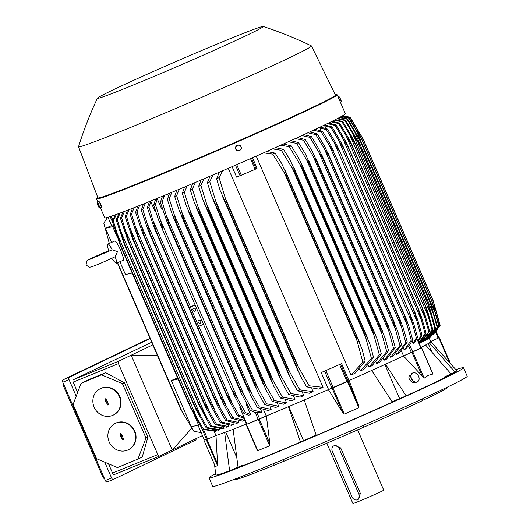 <?xml version="1.0" encoding="UTF-8"?>
<svg xmlns="http://www.w3.org/2000/svg" width="530" height="530" viewBox="0 0 530 530"><rect width="100%" height="100%" fill="white"/><g stroke="black" fill="none" stroke-linecap="round" stroke-linejoin="round"><path stroke-width="0.79" d="M241.667 465.658L233.101 469.447L242.356 465.439M399.289 398.991L392.24 401.912L399.289 398.991M215.611 473.648A138.648 3.882 -23.4 0 0 209.039 477.888A138.648 3.882 -23.4 0 0 261.621 458.523A138.648 3.882 -23.4 0 0 394.817 401.27A138.648 3.882 -23.4 0 0 463.531 367.754A138.648 3.882 -23.4 0 0 455.946 369.649M246.344 424.066A118.905 3.332 156.6 0 1 233.127 429.28L238.089 467.592A131.294 3.677 -23.4 0 0 300.497 442.119L316.118 435.057M214.557 464.764L215.776 474.933A131.294 3.677 -23.4 0 0 229.609 470.806L237.99 467.009M451.023 373.849L455.111 372.113A131.294 3.677 -23.4 0 0 456.767 370.649L430.704 341.651M392.107 401.747L406.146 395.883A131.294 3.677 -23.4 0 0 433.871 382.978A131.294 3.677 -23.4 0 0 451.355 374.259L425.583 345.05A118.905 3.332 156.6 0 1 420.939 347.461M348.13 381.249L349.091 380.533A118.905 3.332 156.6 0 1 348.952 380.593L328.547 389.524A118.905 3.332 156.6 0 1 328.395 389.59L332.138 388.245L342.751 412.784L328.395 389.59A118.905 3.332 156.6 0 1 304.22 400.004L316.251 435.435A131.294 3.677 -23.4 0 0 392.346 402.131L371.696 370.47A118.905 3.332 156.6 0 1 349.091 380.533L358.744 405.781L348.13 381.249L347.481 381.547L358.83 407.769L344.308 414.122L342.632 412.572M444.186 377.068L453.309 373.153L444.312 376.976M308.354 438.787L314.058 436.17L308.354 438.787M421.145 347.925L421.622 347.746L432.798 373.57L432.825 374.048L428.187 375.366L424.199 378.175L403.423 355.928L411.949 352.351L422.569 376.883M209.039 477.888L212.709 486.368A138.648 3.882 -23.4 0 0 265.291 467.003A138.648 3.882 -23.4 0 0 398.487 409.75A138.648 3.882 -23.4 0 0 467.202 376.234L463.531 367.754M237.321 478.809L235.406 479.584L235.154 479.007M363.335 425.351L364.077 427.061L351.231 432.679A115.54 3.24 -23.4 0 1 284.12 461.16L283.418 459.536L284.12 461.16L273.593 465.459L272.904 463.882M351.231 432.679L350.489 430.963M429.89 395.413L430.486 396.798L422.801 400.316M364.077 427.061A115.54 3.24 -23.4 0 0 422.854 400.442L422.218 398.964M234.77 479.16L234.916 479.498A115.54 3.24 -23.4 0 0 235.406 479.584M430.486 396.798A115.54 3.24 -23.4 0 0 446.995 387.728L446.843 387.384M237.089 478.265L237.46 479.127A115.54 3.24 -23.4 0 0 273.593 465.459M326.805 443.226L352.887 503.5A16.808 0.47 -23.4 0 0 363.64 499.333A16.808 0.47 -23.4 0 0 380.798 491.727A16.808 0.47 -23.4 0 0 383.733 490.151L357.604 429.777M334.761 445.412L340.691 447.936L360.374 493.417L358.426 499.227M339.213 448.645A4.624 3.71 -115.6 0 0 333.94 445.803A4.624 3.71 -115.6 0 0 333.781 445.876A4.624 3.71 -115.6 0 0 332.343 451.447L352.026 496.928A4.624 3.71 -115.6 0 0 357.293 499.77A4.624 3.71 -115.6 0 0 357.452 499.697A4.624 3.71 -115.6 0 0 358.896 494.126L339.213 448.645L340.691 447.936M429.134 337.994L430.731 341.678A118.905 3.332 156.6 0 1 429.34 342.903L455.111 372.113M431.586 351.39L428.214 343.586M411.949 352.351L421.476 347.826L432.825 374.048M418.13 340.969L421.151 347.945L403.522 355.882A118.905 3.332 156.6 0 1 403.423 355.928A118.905 3.332 156.6 0 1 385.495 364.223L406.146 395.883M399.521 398.388L384.859 364.514M303.432 440.443L288.77 406.556M300.497 442.119L288.466 406.689A118.905 3.332 156.6 0 1 266.365 415.917L269.889 443.703L269.677 445.796L257.765 450.659L256.772 449.062M236.34 456.582L225.74 432.083M229.609 470.806L224.647 432.487A118.905 3.332 156.6 0 1 215.995 435.475L217.538 463.896L206.925 439.363L215.995 435.475A118.905 3.332 156.6 0 1 215.955 435.488L207.608 439.065L203.606 429.823M117.335 262.84L180.763 409.412L193.867 431.281L201.195 432.646M182.645 412.95L117.627 262.708M106.835 218.486L103.8 223.143L109.319 243.416M204.375 439.96L198.035 425.298L204.368 439.973L207.608 439.065M152.832 344.871L131.195 355.213L172.23 450.036L159.788 455.985A2.1 1.252 -112.2 0 1 159.749 456.005A2.1 1.252 -112.2 0 1 157.821 454.601L118.455 363.633A2.1 1.252 -112.2 0 1 118.753 361.168L131.195 355.213L157.39 355.398M191.8 428.187L172.23 450.036L202.467 435.574M150.474 342.83A2.1 1.252 67.8 0 0 150.434 342.844A2.1 1.252 67.8 0 0 150.394 342.864L73.471 379.652A2.1 1.252 67.8 0 0 73.173 382.117L77.645 392.438M108.517 463.783L112.539 473.085A2.1 1.252 67.8 0 0 114.467 474.489A2.1 1.252 67.8 0 0 114.507 474.469L159.709 456.019M137.919 459.079L142.219 457.132L147.89 437.137L124.351 382.746L105.682 372.689L88.464 379.718L81.03 383.468L101.455 374.816L122.456 383.667L145.982 438.025L137.919 459.079L117.435 467.592L96.566 458.682L73.1 404.456L81.03 383.468M114.983 423.563L115.394 423.344A14.707 13.667 62.6 0 1 134.779 431.109A14.707 13.667 62.6 0 1 128.949 449.447L128.538 449.665A14.707 13.667 -117.4 0 0 134.368 431.321A14.707 13.667 -117.4 0 0 114.983 423.563A14.707 13.667 -117.4 0 0 109.153 441.901A14.707 13.667 -117.4 0 0 128.538 449.665M99.971 388.874L100.382 388.656A14.707 13.667 62.6 0 1 119.767 396.42A14.707 13.667 62.6 0 1 113.937 414.758L113.526 414.97A14.707 13.667 -117.4 0 0 119.356 396.632A14.707 13.667 -117.4 0 0 99.971 388.874A14.707 13.667 -117.4 0 0 94.141 407.212A14.707 13.667 -117.4 0 0 113.526 414.97M105.172 399.507A0.523 0.49 62.6 0 1 105.503 398.812A0.523 0.49 62.6 0 1 106.073 399.13L106.987 401.25L107.385 401.084L108.325 404.337A0.523 0.49 62.6 0 1 108.219 404.913A0.523 0.49 62.6 0 1 107.424 404.715L106.503 402.595L106.113 402.76L105.172 399.507L107.689 404.582A0.457 0.424 -117.4 0 0 108.292 404.821M105.622 398.805A0.457 0.424 -117.4 0 0 105.437 399.375M107.404 402.217L107.769 401.972M107.404 401.13L106.987 401.25M120.184 434.196A0.523 0.49 62.6 0 1 120.515 433.5A0.523 0.49 62.6 0 1 121.085 433.818L121.999 435.938L122.397 435.773L123.338 439.025A0.523 0.49 62.6 0 1 123.232 439.602A0.523 0.49 62.6 0 1 122.437 439.403L120.701 436.488L121.098 436.316L120.184 434.196L122.695 439.271A0.457 0.424 -117.4 0 0 123.305 439.509M120.635 433.494A0.457 0.424 -117.4 0 0 120.449 434.07M122.417 436.906L122.781 436.66M122.417 435.819L121.999 435.938M145.982 438.025L147.89 437.137M122.456 383.667L124.351 382.746M101.455 374.816L105.682 372.689M196.113 438.615A2.1 1.252 -112.2 0 1 195.557 440.125L113.546 479.352A2.1 1.252 -112.2 0 1 113.506 479.365A2.1 1.252 -112.2 0 1 111.578 477.961L104.748 462.173M76.207 396.228L69.046 379.672A2.1 1.252 -112.2 0 1 69.344 377.208L150.109 338.577M145.194 340.505A2.1 1.252 67.8 0 0 145.147 340.518A2.1 1.252 67.8 0 0 145.107 340.538L63.096 379.758A2.1 1.252 67.8 0 0 62.798 382.223L105.331 480.511A2.1 1.252 67.8 0 0 107.259 481.916A2.1 1.252 67.8 0 0 107.299 481.896L113.466 479.385M63.918 383.581C63.063 383.945 62.984 384.893 63.673 386.43M102.721 476.656C103.37 478.212 104.099 478.769 104.92 478.325M64.322 385.734L63.494 386.072L102.86 477.033L103.681 476.702M438.847 337.835L436.038 331.349L438.827 337.835L430.658 341.519L438.84 337.868L449.076 361.513M438.807 337.756L439.297 337.643L438.84 337.868M429.34 342.903A118.905 3.332 156.6 0 1 425.583 345.05M403.575 348.535L404.264 350.118L409.75 344.878L412.645 339.551L408.597 325.354L405.94 318.139L334.582 153.766A138.019 3.869 156.6 0 1 334.503 153.806L321.24 132.043L313.449 130.214M416.832 338.796L417.998 341.353M412.015 340.936L413.082 343.4L414.553 342.698L417.56 337.212A134.448 3.77 -23.4 0 1 416.951 337.504A134.448 3.77 -23.4 0 1 416.335 337.802L409.597 313.296L413.36 322.531L417.56 337.212M319.875 128.008L321.346 127.306L327.487 129.075L335.351 142.265L338.776 149.115L339.544 151.408L326.261 129.665L319.875 128.008L321.12 130.877M327.487 129.075A134.448 3.77 156.6 0 1 326.877 129.366A134.448 3.77 156.6 0 1 326.261 129.665M412.227 323.075L334.218 142.809M413.082 343.4L416.335 337.802M417.799 341.029L420.926 335.596A134.448 3.77 -23.4 0 0 422.039 335.053L418.349 341.466M420.926 335.596L414.135 311.11A138.019 3.869 -23.4 0 0 414.202 311.077L417.68 319.848L422.039 335.053M324.658 124.967L331.972 126.915L340.108 140.582L343.493 147.34L414.202 311.077M344.149 149.188A138.019 3.869 156.6 0 1 344.083 149.221L330.852 127.452L324.678 125.835L325.817 128.472M414.135 311.11L344.083 149.221M416.971 321.352L338.557 140.159M331.972 126.915A134.448 3.77 156.6 0 1 330.852 127.452M316.211 128.922L316.562 129.724L322.578 131.413L330.19 144.16L333.642 151.083M407.06 324.969L404.556 315.688A138.019 3.869 -23.4 0 0 404.635 315.655L405.94 318.139M404.635 315.655L334.582 153.766M404.556 315.688L334.503 153.806M322.578 131.413A134.448 3.77 156.6 0 1 321.24 132.043M404.264 350.118L411.307 340.187L407.047 324.93L329.474 145.671M411.307 340.187A134.448 3.77 -23.4 0 0 412.645 339.551M403.522 355.882L401.435 351.065M415.189 382.209L415.103 382.249C411.618 384.111 406.45 376.929 410.193 375.412L410.935 374.962M417.481 381.832A5.042 3.657 -120.4 0 1 417.362 381.911A5.042 3.657 -120.4 0 1 417.136 382.031A5.042 3.657 -120.4 0 1 411.565 379.261A5.042 3.657 -120.4 0 1 412.254 373.213A5.042 3.657 -120.4 0 1 412.38 373.147M412.731 372.948A5.042 3.657 59.6 0 0 412.506 373.067A5.042 3.657 59.6 0 0 411.817 379.116A5.042 3.657 59.6 0 0 417.382 381.885A5.042 3.657 59.6 0 0 417.613 381.766A5.042 3.657 59.6 0 0 418.296 375.717A5.042 3.657 59.6 0 0 412.731 372.948M385.495 364.223A118.905 3.332 156.6 0 1 371.696 370.47M358.658 405.563L358.83 407.769M347.481 381.547L332.138 388.245M341.611 363.633L321.206 372.563A118.905 3.332 -23.4 0 0 341.611 363.633L348.952 380.593M328.547 389.524L321.206 372.563M304.22 400.004A118.905 3.332 156.6 0 1 288.466 406.689M233.127 429.28A118.905 3.332 156.6 0 1 224.647 432.487M217.519 463.651L217.591 465.857L215.24 466.307M206.925 439.363L206.243 439.635L217.591 465.857M204.355 439.946L206.243 439.635M214.2 431.427L215.955 435.488M199.671 424.709L191.33 426.796L171.316 380.547L177.563 377.857M178.073 379.029L171.316 380.547M198.637 425.159L194.245 415.017M132.202 273.036L125.451 274.547L119.893 261.714M117.276 237.155L112.731 226.661L105.43 228.298L111.611 225.634M111.552 242.435L105.43 228.298M108.663 251.439L107.689 246.682L107.822 244.363A10.501 1.53 66.4 0 1 108.027 243.979L114.877 240.978A10.501 1.53 66.4 0 1 120.615 250.259A10.501 1.53 66.4 0 1 123.305 260.223L116.448 263.224A10.501 1.53 66.4 0 1 116.03 263.118L114.228 261.628L111.764 258.335M108.027 243.979A10.501 1.53 66.4 0 1 112.155 249.815L88.848 259.773M116.448 263.224A10.501 1.53 66.4 0 0 115.156 256.752L117.521 251.618L112.155 249.815M113.804 226.191L112.731 226.661M111.797 226.052L107.987 217.26L111.797 226.052L113.645 225.634M246.556 424.331L266.365 415.917A118.905 3.332 156.6 0 1 266.232 415.97L259.673 418.978L256.785 412.294L261.952 412.4L260.528 409.107M190.29 407.272A138.019 3.869 -23.4 0 0 190.681 407.139L203.407 429.022L216.578 430.897A118.905 3.332 -23.4 0 1 215.319 431.307L202.453 429.36L190.29 407.272L120.237 245.39L112.386 221.215L115.282 214.816M116.428 214.405L113.341 220.884A134.448 3.77 156.6 0 1 112.386 221.215M113.341 220.884L120.628 245.251A138.019 3.869 156.6 0 1 120.237 245.39M190.681 407.139L120.628 245.251M197.153 418.389L116.845 232.816M202.453 429.36A134.448 3.77 -23.4 0 0 203.407 429.022M216.578 430.897L216.333 430.333M428.531 338.405L438.86 326.275A134.448 3.77 -23.4 0 0 439.211 326.043L430.917 336.543L428.869 338.2M427.193 339.12L427.273 339.299A118.905 3.332 -23.4 0 0 427.862 338.922L437.634 327.023A134.448 3.77 -23.4 0 1 437.131 327.315L430.254 302.868A138.019 3.869 -23.4 0 0 430.426 302.769L437.634 327.023M425.199 340.101L425.338 340.419A118.905 3.332 -23.4 0 0 426.173 339.949L435.494 328.229A134.448 3.77 -23.4 0 1 434.852 328.58L427.968 304.134A138.019 3.869 -23.4 0 0 428.154 304.034L430.44 310.388L435.494 328.229M422.602 341.327L422.801 341.784A118.905 3.332 -23.4 0 0 423.854 341.227L432.831 329.647A134.448 3.77 -23.4 0 1 432.063 330.051L425.192 305.598A138.019 3.869 -23.4 0 0 425.365 305.505L355.133 143.179L425.365 305.505L427.968 312.567L432.831 329.647M419.455 342.777L419.72 343.38A118.905 3.332 -23.4 0 0 420.972 342.738L429.691 331.263A134.448 3.77 -23.4 0 1 428.803 331.714L421.946 307.254A138.019 3.869 -23.4 0 0 422.099 307.175L424.994 314.853L429.691 331.263M418.872 342.685L425.087 333.562A134.448 3.77 -23.4 0 0 426.087 333.065L419.071 343.142M425.087 333.562L418.256 309.096A138.019 3.869 -23.4 0 0 418.375 309.036L421.562 317.284L426.087 333.065M418.256 309.096L348.203 147.207L335.013 125.424L327.341 123.603M328.58 123L336.02 124.928L344.46 139.118L347.799 145.757L418.375 309.036M336.02 124.928A134.448 3.77 156.6 0 1 335.013 125.424M421.27 319.762L342.493 137.72M419.714 343.38L428.803 331.714M421.946 307.254L351.887 145.372L338.73 123.576L331.065 121.781M332.158 121.237L339.617 123.126L348.409 137.866L351.682 144.365L422.099 307.175M339.617 123.126A134.448 3.77 156.6 0 1 338.73 123.576M425.126 318.311L346.017 135.495M422.801 341.784L432.063 330.051M425.192 305.598L355.133 143.716L341.996 121.907L334.317 120.158M335.258 119.674L342.764 121.509L351.933 136.853L355.312 143.623A138.019 3.869 156.6 0 1 355.133 143.716M342.764 121.509A134.448 3.77 156.6 0 1 341.996 121.907M428.525 317.006L349.111 133.487M425.338 340.419L434.852 328.58M427.968 304.134L357.916 142.245L344.778 120.436L337.087 118.74M337.868 118.336L345.421 120.091L355.014 136.091L358.094 142.146L428.154 304.034M345.421 120.091A134.448 3.77 156.6 0 1 344.778 120.436M431.44 315.853L351.754 131.705M427.273 339.299L437.131 327.315M430.254 302.868L360.201 140.98L347.057 119.177L339.346 117.554M339.968 117.223L347.567 118.886L360.374 140.881L430.426 302.769M347.567 118.886A134.448 3.77 156.6 0 1 347.057 119.177M433.845 314.86L353.921 130.161M438.86 326.275L432.01 301.815A138.019 3.869 -23.4 0 0 432.149 301.729L439.211 326.043M432.01 301.815L361.957 139.933L348.786 118.137L341.082 116.613M341.525 116.361L349.144 117.905L362.089 139.84L432.149 301.729M349.144 117.905A134.448 3.77 156.6 0 1 348.786 118.137M435.7 314.051L355.57 128.876M440.165 325.321L434.918 332.648L439.979 325.486A134.448 3.77 -23.4 0 0 440.165 325.321L433.262 300.941A138.019 3.869 -23.4 0 1 433.176 301.007L363.116 139.125L349.913 117.349L342.261 115.951M432.718 334.88L434.918 332.648M439.979 325.486L433.176 301.007M342.519 115.798L350.098 117.183L363.202 139.052L433.262 300.941M436.952 313.442L433.295 304.988M360.493 136.753L356.65 127.869M324.539 125.378L324.678 125.835M316.562 129.724L314.164 129.883M396.168 353.159L396.718 354.431A118.905 3.332 -23.4 0 0 398.918 353.404L407.305 342.069A134.448 3.77 -23.4 0 1 405.848 342.744L401.429 326.917L324.327 148.744L315.781 134.607L307.904 132.798M390.014 355.862L390.617 357.253A118.905 3.332 -23.4 0 0 393.028 356.14L401.515 344.758A134.448 3.77 -23.4 0 1 399.945 345.487L395.36 329.031L318.769 152.044L309.878 137.349L301.888 135.581M383.336 358.797L383.985 360.294A118.905 3.332 -23.4 0 0 386.622 359.088L395.274 347.64A134.448 3.77 -23.4 0 1 393.578 348.422L386.794 323.956A138.019 3.869 -23.4 0 0 387.178 323.777L391.643 334.642L395.274 347.64M376.081 361.977L376.77 363.573A118.905 3.332 -23.4 0 0 379.666 362.262L388.556 350.714A134.448 3.77 -23.4 0 1 386.734 351.549L381.799 333.648L306.373 159.351L296.661 143.411L288.353 141.755M368.204 365.428L368.933 367.111A118.905 3.332 -23.4 0 0 372.12 365.673L381.335 354A134.448 3.77 -23.4 0 1 379.367 354.888L372.61 330.422A138.019 3.869 -23.4 0 0 373.246 330.13L377.254 339.379L381.335 354M359.625 369.185L360.38 370.934A118.905 3.332 -23.4 0 0 363.911 369.357L373.564 357.505A134.448 3.77 -23.4 0 1 371.431 358.459L364.719 333.973A138.019 3.869 -23.4 0 0 365.495 333.628L370.318 345.322L373.564 357.505M256.228 156.105L350.992 375.101A118.905 3.332 -23.4 0 0 354.961 373.345L365.19 361.255A134.448 3.77 -23.4 0 1 362.871 362.288L356.246 337.769A138.019 3.869 -23.4 0 0 357.16 337.365L362.069 349.257L365.19 361.255M252.512 157.741L257.043 168.215L255.149 169.348L236.638 177.146L232.107 166.665M306.645 386.874L300.517 376.194L295.607 364.302A138.019 3.869 -23.4 0 0 296.595 363.878L309.149 385.8A134.448 3.77 -23.4 0 1 306.645 386.874L318.868 389.139A118.905 3.332 -23.4 0 0 323.028 387.337L228.258 168.335M297.462 390.809L291.275 379.917L286.452 368.217A138.019 3.869 -23.4 0 0 287.313 367.853L299.821 389.802A134.448 3.77 -23.4 0 1 297.462 390.809L309.275 393.267A118.905 3.332 -23.4 0 0 313.098 391.63L311.819 388.675M218.671 173.436L218.327 172.628M288.717 394.532L282.444 383.389L277.72 371.934A138.019 3.869 -23.4 0 0 278.449 371.629L290.957 393.578A134.448 3.77 -23.4 0 1 288.717 394.532L300.225 397.142A118.905 3.332 -23.4 0 0 303.769 395.625L302.491 392.677M209.35 177.431L208.999 176.629M195.371 182.433L192.43 189.024L197.988 206.786L273.414 381.083L282.503 397.162A134.448 3.77 -23.4 0 1 280.37 398.063L291.646 400.786A118.905 3.332 -23.4 0 0 294.965 399.375L293.706 396.473M200.525 181.141L200.194 180.385M272.387 401.422L265.861 389.689L261.396 378.831A138.019 3.869 -23.4 0 0 261.86 378.632L274.421 400.567A134.448 3.77 -23.4 0 1 272.387 401.422L283.49 404.224A118.905 3.332 -23.4 0 0 286.617 402.913L285.392 400.084M192.145 184.606L191.847 183.923M179.332 189.19L176.623 195.669L181.77 212L258.355 388.987L266.696 403.807A134.448 3.77 -23.4 0 1 264.748 404.615L275.739 407.477A118.905 3.332 -23.4 0 0 278.687 406.245L277.508 403.516M184.168 187.832L183.923 187.262M257.441 407.656L250.564 395.194L246.417 385.072A138.019 3.869 -23.4 0 0 246.635 384.979L259.302 406.881A134.448 3.77 -23.4 0 1 257.441 407.656L268.352 410.545A118.905 3.332 -23.4 0 0 271.148 409.385L270.022 406.788M176.576 190.853L176.391 190.416M263.695 410.101L266.232 415.97M259.302 406.881L271.148 409.385M251.286 392.624L174.185 214.451L176.583 223.097L246.635 384.979M176.583 223.097A138.019 3.869 156.6 0 1 176.364 223.183L172.356 214.756L167.374 199.512L169.54 193.271M246.417 385.072L176.364 223.183M171.866 192.304L169.229 198.743A134.448 3.77 156.6 0 1 167.374 199.512M169.229 198.743L174.185 214.451M266.696 403.807L278.687 406.245M264.748 404.615L258.057 392.538L253.744 382.024A138.019 3.869 -23.4 0 0 254.082 381.885L258.368 389M181.77 212L184.029 219.996L254.082 381.885M184.029 219.996A138.019 3.869 156.6 0 1 183.691 220.142L178.948 209.728L174.681 196.478L176.887 190.21M253.744 382.024L183.691 220.142M176.623 195.669A134.448 3.77 156.6 0 1 174.681 196.478M274.421 400.567L286.617 402.913M265.729 385.144L189.7 209.443L191.8 216.744L261.86 378.632M191.8 216.744A138.019 3.869 156.6 0 1 191.337 216.942L186.447 206.177L182.32 193.284L184.586 186.984M261.396 378.831L191.337 216.942M187.163 185.898L184.354 192.43A134.448 3.77 156.6 0 1 182.32 193.284M184.354 192.43L189.7 209.443M282.503 397.162L294.965 399.375M280.37 398.063L273.983 386.648L269.379 375.465A138.019 3.869 -23.4 0 0 269.975 375.22L273.414 381.09M197.988 206.786L199.916 213.332L269.975 375.22M199.916 213.332A138.019 3.869 156.6 0 1 199.326 213.583L194.291 202.5L190.297 189.925L192.648 183.585M269.379 375.465L199.326 213.583M192.43 189.024A134.448 3.77 156.6 0 1 190.297 189.925M290.957 393.578L303.769 395.625M281.423 376.784L206.66 204.023L208.396 209.741L278.449 371.629M208.396 209.741A138.019 3.869 156.6 0 1 207.667 210.052L203.215 200.658L198.651 186.394L201.108 179.995M277.72 371.934L207.667 210.052M203.99 178.769L200.89 185.44A134.448 3.77 156.6 0 1 198.651 186.394M200.89 185.44L206.66 204.023M299.821 389.802L313.098 391.63M289.784 372.226L215.756 201.155L217.254 205.965L287.313 367.853M217.254 205.965A138.019 3.869 156.6 0 1 216.399 206.336L211.145 194.735L207.396 182.671L209.999 176.198M286.452 368.217L216.399 206.336M213.067 174.88L209.754 181.657A134.448 3.77 156.6 0 1 207.396 182.671M209.754 181.657L215.756 201.155M309.149 385.8L323.028 387.337M298.536 367.363L225.316 198.174L226.542 201.99L296.595 363.878M226.542 201.99A138.019 3.869 156.6 0 1 225.555 202.414L220.215 190.621L216.578 178.736L219.367 172.177M295.607 364.302L225.555 202.414M222.666 170.753L219.076 177.663A134.448 3.77 156.6 0 1 216.578 178.736M219.076 177.663L225.316 198.174M350.992 375.101L362.871 362.288M357.16 337.365L287.101 175.476A138.019 3.869 156.6 0 1 286.187 175.887L272.804 154.15L263.582 152.852M356.246 337.769L286.187 175.887M266.683 151.481L275.116 153.117L281.761 163.684L287.101 175.476M275.116 153.117A134.448 3.77 156.6 0 1 272.804 154.15M357.392 341.605L284.173 172.416M360.38 370.934L371.431 358.459M365.495 333.628L295.442 171.74A138.019 3.869 156.6 0 1 294.667 172.091L281.364 150.321L272.526 148.87M364.719 333.973L294.667 172.091M275.328 147.618L283.497 149.361L290.182 160.146L295.442 171.74M283.497 149.361A134.448 3.77 156.6 0 1 281.364 150.321M366.137 338.809L292.11 167.738M368.933 367.111L379.367 354.888M373.246 330.13L303.186 168.249A138.019 3.869 156.6 0 1 302.55 168.533L289.294 146.75L280.754 145.187M372.61 330.422L302.55 168.533M283.311 144.034L291.268 145.856L299.125 158.854L303.186 168.249M291.268 145.856A134.448 3.77 156.6 0 1 289.294 146.75M374.253 336.159L299.49 163.399M376.77 363.573L386.734 351.549M381.799 333.655L379.95 327.083A138.019 3.869 -23.4 0 0 380.46 326.851L385.058 338.034L388.556 350.714M380.46 326.851L310.408 164.969A138.019 3.869 156.6 0 1 309.898 165.201L306.373 159.351M379.95 327.083L309.898 165.201M290.698 140.689L298.489 142.577L305.373 153.886L310.408 164.969M298.489 142.577A134.448 3.77 156.6 0 1 296.661 143.411M383.985 360.294L393.578 348.422M387.178 323.777L317.125 161.888A138.019 3.869 156.6 0 1 316.741 162.067L303.511 140.278L295.382 138.562M386.794 323.956L316.741 162.067M297.542 137.575L305.207 139.503L312.23 151.123L317.125 161.888M305.207 139.503A134.448 3.77 156.6 0 1 303.511 140.278M388.821 331.27L312.793 155.575M390.617 357.253L399.945 345.487M395.367 329.044L393.167 321.014A138.019 3.869 -23.4 0 0 393.439 320.889L397.752 331.402L401.515 344.758M393.439 320.889L323.386 159.007A138.019 3.869 156.6 0 1 323.115 159.132L318.769 152.044M393.167 321.014L323.115 159.132M303.882 134.66L311.448 136.621L318.643 148.585L323.386 159.007M311.448 136.621A134.448 3.77 156.6 0 1 309.878 137.349M396.718 354.431L405.848 342.744M401.435 326.937L399.083 318.265A138.019 3.869 -23.4 0 0 399.249 318.185L402.873 326.699L407.305 342.069M399.249 318.185L329.196 156.297A138.019 3.869 156.6 0 1 329.024 156.376L324.327 148.744M399.083 318.265L329.024 156.376M309.732 131.95L317.231 133.924L324.618 146.267L329.196 156.297M317.231 133.924A134.448 3.77 156.6 0 1 315.781 134.607M168.355 196.1L167.493 194.119M164.744 195.259L162.16 201.665L169.454 226.038L239.507 387.927L244.529 396.109M259.673 418.978L258.269 419.588L255.202 412.512L250.452 410.538A134.448 3.77 -23.4 0 0 252.227 409.809L244.509 396.069L166.93 216.803M252.227 409.809L261.952 412.4M250.452 410.538L241.037 392.816L239.401 387.967L169.348 226.085L166.917 221.527L160.385 202.394L161.981 197.365L163.823 195.636M162.16 201.665A134.448 3.77 156.6 0 1 160.385 202.394M231.365 418.289L223.494 403.973L220.003 395.85A138.019 3.869 -23.4 0 0 220.182 395.777L232.895 417.673A134.448 3.77 -23.4 0 1 231.365 418.289L242.382 421.131A118.905 3.332 -23.4 0 0 244.628 420.23L243.8 418.322M225.634 420.568L217.446 405.688L214.14 398.189A138.019 3.869 -23.4 0 0 214.398 398.09L227.085 419.992A134.448 3.77 -23.4 0 1 225.634 420.568L236.791 423.344A118.905 3.332 -23.4 0 0 238.898 422.516L238.162 420.807M220.242 422.688L211.702 407.199L208.615 400.369A138.019 3.869 -23.4 0 0 208.933 400.243L221.606 422.152A134.448 3.77 -23.4 0 1 220.242 422.688L231.577 425.378A118.905 3.332 -23.4 0 0 233.551 424.616L232.902 423.125M215.2 424.643L206.269 408.491L203.44 402.376A138.019 3.869 -23.4 0 0 203.798 402.237L216.472 424.152A134.448 3.77 -23.4 0 1 215.2 424.643L226.774 427.213A118.905 3.332 -23.4 0 0 228.602 426.524L228.052 425.259M210.529 426.418L198.637 404.211A138.019 3.869 -23.4 0 0 199.028 404.065L211.708 425.974A134.448 3.77 -23.4 0 1 210.529 426.418L222.421 428.836A118.905 3.332 -23.4 0 0 224.091 428.22L223.64 427.187M196.418 410.346L194.245 405.848A138.019 3.869 -23.4 0 0 194.643 405.702L207.336 427.604A134.448 3.77 -23.4 0 1 206.263 427.995L218.579 430.214A118.905 3.332 -23.4 0 0 220.056 429.691L219.711 428.889M207.336 427.604L220.056 429.691M206.263 427.995L196.411 410.339M194.245 405.848L124.186 243.959L116.196 219.857L118.892 213.497M194.643 405.702L124.59 243.813A138.019 3.869 156.6 0 1 124.186 243.959M201.029 416.759L120.893 231.577L124.59 243.813M120.197 213.014L117.269 219.46A134.448 3.77 156.6 0 1 116.196 219.857M117.269 219.46L120.893 231.577M211.708 425.974L224.091 428.22M198.637 404.211L128.26 241.6L120.456 218.274L123 211.96M199.028 404.065L128.976 242.177A138.019 3.869 156.6 0 1 128.585 242.323M205.309 414.884L125.385 230.179L128.976 242.177M124.444 211.41L121.635 217.83A134.448 3.77 156.6 0 1 120.456 218.274M121.635 217.83L125.385 230.179M216.472 424.152L228.602 426.524M203.44 402.376L132.739 239.09L125.126 216.498L127.544 210.218M203.798 402.237L133.745 240.355A138.019 3.869 156.6 0 1 133.388 240.494M209.959 412.777L130.274 228.635L133.745 240.355M129.115 209.615L126.405 216.008A134.448 3.77 156.6 0 1 125.126 216.498M126.405 216.008L130.274 228.635M221.606 422.152L233.551 424.616M208.615 400.369L137.595 236.459L130.175 214.551L132.493 208.29M208.933 400.243L138.873 238.361A138.019 3.869 156.6 0 1 138.562 238.48M214.955 410.472L135.541 226.953L138.873 238.361M134.176 207.634L131.539 214.014A134.448 3.77 156.6 0 1 130.175 214.551M131.539 214.014L135.541 226.953M227.085 419.992L238.898 422.516M214.14 398.189L142.802 233.71L135.567 212.431L137.82 206.19M214.398 398.09L144.345 236.201A138.019 3.869 156.6 0 1 144.087 236.307M220.268 407.967L141.159 225.151L144.345 236.201M139.602 205.481L137.018 211.854A134.448 3.77 156.6 0 1 135.567 212.431M137.018 211.854L141.159 225.151M232.895 417.673L244.628 420.23M220.003 395.85L148.347 230.841L141.298 210.145L143.491 203.924M220.182 395.777L150.129 233.896A138.019 3.869 156.6 0 1 149.95 233.969M225.893 405.271L147.115 223.229L150.129 233.896M145.386 203.162L142.828 209.535A134.448 3.77 156.6 0 1 141.298 210.145M142.828 209.535L147.115 223.229M255.202 412.512L256.785 412.294M258.269 419.588L246.96 424.205L239.719 407.206L240.216 406.967M243.508 417.507L246.483 424.378L246.96 424.205M243.667 417.647L243.899 417.13L243.667 417.647M246.914 404.271L246.284 404.522L246.894 404.238M238.016 399.322L245.469 412.578L250.61 414.506L248.583 415.334L243.78 413.267L234.121 395.095L232.69 390.716L238.016 399.322L160.007 219.049L155.403 204.441L157.397 199.121L161.723 209.105L162.392 208.827M100.355 207.687L104.728 217.79A131.089 3.67 -23.4 0 0 188.62 185.281A131.089 3.67 -23.4 0 0 322.465 125.954A131.089 3.67 -23.4 0 0 345.335 113.672L337.159 94.784L335.225 94.598A130.665 3.664 -23.4 0 1 313.813 106.808A130.665 3.664 -23.4 0 1 172.475 169.282A130.665 3.664 -23.4 0 1 97.745 197.372L96.553 198.902A131.089 3.67 -23.4 0 0 180.452 166.4A131.089 3.67 -23.4 0 0 314.29 107.067A131.089 3.67 -23.4 0 0 337.159 94.784M97.434 98.216C90.034 113.924 83.74 130.069 78.559 146.651A126.882 3.558 -23.4 0 0 78.553 146.737L97.924 197.849A129.406 3.624 -23.4 0 0 180.677 165.791A129.406 3.624 -23.4 0 0 312.872 107.193A129.406 3.624 -23.4 0 0 335.45 95.062L311.454 45.951A126.882 3.558 -23.4 0 0 311.388 45.891C295.753 38.319 279.681 31.86 263.158 26.5A90.332 2.531 -23.4 0 0 204.156 49.489A90.332 2.531 -23.4 0 0 113.188 89.842A90.332 2.531 -23.4 0 0 97.434 98.216A90.332 2.531 -23.4 0 0 153.985 76.433A90.332 2.531 -23.4 0 0 247.47 35.02A90.332 2.531 -23.4 0 0 263.158 26.5M78.553 146.737A126.882 3.558 -23.4 0 0 159.696 115.308A126.882 3.558 -23.4 0 0 289.314 57.849A126.882 3.558 -23.4 0 0 311.454 45.951M237.235 145.021L235.095 147.618L236.347 150.507L239.447 150.871L240.7 149.533A2.729 2.703 -102.6 0 1 236.042 148.99A2.729 2.703 -102.6 0 1 238.818 145.194A2.729 2.703 -102.6 0 1 240.998 146.823L240.335 145.386L237.235 145.021L235.386 147.552L236.638 150.447L239.739 150.805M241.587 148.281L240.998 146.823A2.729 2.703 -102.6 0 1 240.7 149.533L241.587 148.281M99.223 207.661L99.7 207.979L101.495 207.19L100.011 202.765L98.991 201.407L97.195 202.188L97.076 202.771M101.263 205.653L99.468 206.442L98.216 203.547L97.48 202.97A2.729 0.397 66.4 0 1 98.62 205.09A2.729 0.397 66.4 0 1 99.362 207.31A2.729 0.397 66.4 0 1 99.309 207.687A2.729 0.397 66.4 0 1 99.189 207.641A2.729 0.397 66.4 0 1 98.964 207.396A2.729 0.397 66.4 0 1 97.831 205.269A2.729 0.397 66.4 0 1 97.089 203.056A2.729 0.397 66.4 0 1 97.07 202.804A2.729 0.397 66.4 0 1 97.142 202.679A2.729 0.397 66.4 0 1 97.48 202.97L97.195 202.188M100.011 202.765L98.216 203.547M99.7 207.979L99.468 206.442M99.454 202.023A2.412 0.351 66.4 0 1 100.707 204.096A2.412 0.351 66.4 0 1 101.376 206.415M341.307 101.707A2.729 0.397 -113.6 0 0 341.313 101.674A2.729 0.397 -113.6 0 0 341.3 101.422A2.729 0.397 -113.6 0 0 340.558 99.209A2.729 0.397 -113.6 0 0 339.419 97.083A2.729 0.397 -113.6 0 0 339.193 96.838A2.729 0.397 -113.6 0 0 339.16 96.818M338.034 96.791L339.087 96.758L340.558 99.209L341.307 101.76L340.532 102.575M338.69 98.308L339.71 97.858M339.942 101.197L340.962 100.753M155.714 211.556L155.157 211.781L150.878 201.897L150.209 201.678M243.866 418.336L237.413 415.851L227.502 397.202L154.217 227.854L147.347 207.714L149.506 201.493M250.61 414.506L246.284 404.522M155.403 204.441A134.448 3.77 156.6 0 1 154.555 204.785A134.448 3.77 156.6 0 1 153.707 205.13L155.376 199.942L157.397 199.121M160.007 219.049C161.597 223.534 162.471 226.794 162.637 228.834L158.444 219.692L153.707 205.13M150.878 201.897L148.957 207.064A134.448 3.77 156.6 0 1 147.347 207.714M237.413 415.851A134.448 3.77 -23.4 0 0 239.03 415.202L243.999 417.09M243.78 413.267A134.448 3.77 -23.4 0 0 244.621 412.923A134.448 3.77 -23.4 0 0 245.469 412.578M240.236 406.994L239.719 407.206M226.191 393.359A138.019 3.869 -23.4 0 0 226.284 393.32L239.03 415.202M226.284 393.32L156.231 231.438A138.019 3.869 156.6 0 1 156.138 231.477M148.957 207.064L156.231 231.438M203.513 324.353L198.677 326.328L190.336 307.055L195.053 304.816M231.809 402.389L198.863 326.255M190.522 306.969L153.402 221.195M190.336 307.055L195.173 305.081M193.629 308.208A1.683 1.351 64.4 0 1 195.53 309.202A1.683 1.351 64.4 0 1 195.02 311.269A1.683 1.351 64.4 0 1 194.96 311.296A1.683 1.351 64.4 0 1 193.059 310.295A1.683 1.351 64.4 0 1 193.569 308.235A1.683 1.351 64.4 0 1 193.629 308.208M198.796 320.16A1.683 1.351 64.4 0 1 200.698 321.154A1.683 1.351 64.4 0 1 200.188 323.214A1.683 1.351 64.4 0 1 200.135 323.24A1.683 1.351 64.4 0 1 198.233 322.247A1.683 1.351 64.4 0 1 198.737 320.186A1.683 1.351 64.4 0 1 198.796 320.16M358.896 494.126L360.374 493.417M412.85 351.953L424.199 378.175M206.581 439.476L201.585 427.922M118.455 363.633L73.173 382.117M157.821 454.601L112.539 473.085M118.753 361.168L73.471 379.652M69.046 379.672L62.798 382.223M111.578 477.961L105.331 480.511M69.344 377.208L63.096 379.758M145.147 340.518L150.076 338.504L145.107 340.538M151.732 342.32L150.394 342.864M439.291 337.65L450.162 362.778L439.297 337.643M438.158 338.166L435.488 331.999M411.393 352.583L408.498 345.898M412.738 351.986L409.677 344.904M420.933 348.064L417.872 340.989M332.959 387.907L344.308 414.122M332.025 388.271L324.691 371.311M333.264 387.761L325.93 370.801M347.051 381.726L339.71 364.766M348.018 381.275L340.684 364.315M215.26 466.374L203.911 440.158L215.266 466.374M259.269 419.17L269.889 443.703M258.329 419.581L269.677 445.796M246.423 424.444L257.765 450.659M111.181 216.247L112.804 219.99M110.134 216.591L112.844 222.845M324.413 125.02L324.751 125.802M314.873 129.545L315.039 129.923M251.485 158.198L256.116 168.891M250.511 158.622L255.149 169.348M236.724 164.658L241.362 175.377M235.492 165.194L240.123 175.894M163.147 195.915L163.326 196.325M161.73 196.498L162.087 197.326M150.427 201.122L150.778 201.943M333.781 445.876L334.914 445.333M357.452 499.697L358.585 499.154M113.506 479.365L107.259 481.916M159.749 456.005L114.467 474.489M151.726 342.32L150.434 342.844M410.73 315.39L338.776 149.115M415.089 312.793L343.493 147.34M108.458 250.803L99.097 254.784C87.112 260.27 88.57 259.296 86.589 261.111L86.099 264.96L89.239 267.233C90.974 267.272 96.645 265.126 106.265 260.786L115.249 256.706M246.106 424.557L257.07 449.897M419.025 310.355L347.799 145.757M422.523 308.062L351.682 144.365M324.638 124.914L324.93 125.59M248.245 390.365L173.741 218.188M255.751 387.741L180.882 214.723M263.576 384.939L188.362 211.125M271.724 381.951L196.186 207.389M280.218 378.771L204.375 203.507M289.089 375.386L212.961 199.465M298.377 371.768L221.984 195.239M359.459 342.168L285.166 170.474M367.674 338.147L293.627 167.029M375.293 334.351L301.504 163.83M382.375 330.753L308.857 160.875M388.954 327.348L315.721 158.125M395.062 324.115L322.127 155.582M400.687 320.975L328.096 153.236M241.037 392.816L166.917 221.527M198.942 404.933L128.26 241.6M204.01 403.794L132.739 239.09M209.416 402.436L137.595 236.459M215.14 400.879L142.802 233.71M221.176 399.13L148.393 230.948M97.851 201.903L96.553 198.902M149.957 201.314L150.209 201.91M227.502 397.202L154.217 227.854M234.121 395.095L160.411 224.753"/></g></svg>
